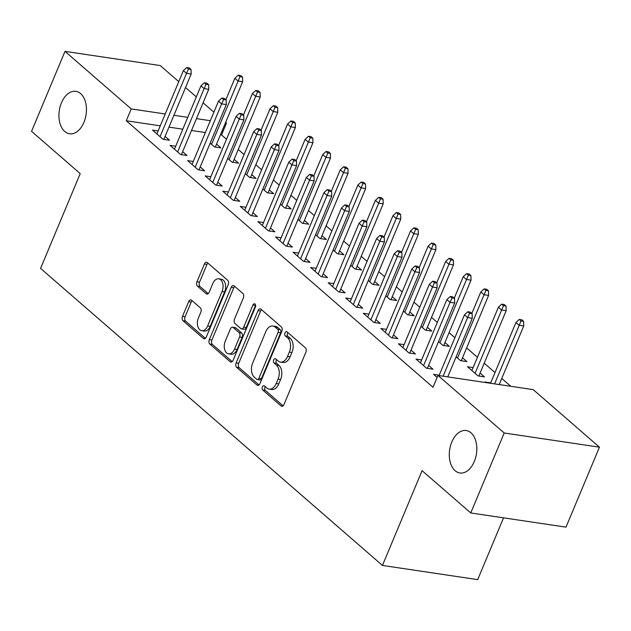 <?xml version="1.0" encoding="UTF-8"?>
<svg xmlns="http://www.w3.org/2000/svg" width="631" height="631" viewBox="0 0 631 631"><rect width="100%" height="100%" fill="white"/><g stroke="black" fill="none" stroke-linecap="round" stroke-linejoin="round"><path stroke-width="0.95" d="M262.378 386.929A2.303 1.451 -81.5 0 0 262.733 390.013L281.055 405.93A3.289 2.074 -81.5 0 0 281.781 406.277A3.289 2.074 -81.5 0 0 283.989 404.526L305.877 352.201A3.289 2.074 -81.5 0 0 305.372 347.791L287.05 331.874A2.303 1.451 -81.5 0 0 286.537 331.63A2.303 1.451 -81.5 0 0 284.991 332.86A2.303 1.451 -81.5 0 0 285.346 335.944L287.72 338.003A10.538 6.641 -81.5 0 1 289.345 352.098L287.523 356.46A10.538 6.641 -81.5 0 1 280.448 362.084A10.538 6.641 -81.5 0 1 278.113 360.964L275.739 358.905A2.303 1.451 -81.5 0 0 275.226 358.66A2.303 1.451 -81.5 0 0 273.68 359.891A2.303 1.451 -81.5 0 0 274.035 362.975L276.41 365.034A10.538 6.641 -81.5 0 1 278.034 379.136L276.212 383.498A10.538 6.641 -81.5 0 1 269.145 389.122A10.538 6.641 -81.5 0 1 266.803 388.002L264.436 385.943A2.303 1.451 -81.5 0 0 263.924 385.699A2.303 1.451 -81.5 0 0 262.378 386.929M265.296 386.693A2.303 1.451 -81.5 0 0 264.949 387.308A2.303 1.451 -81.5 0 0 265.304 390.392L283.082 405.843M287.917 332.624A2.303 1.451 -81.5 0 0 287.57 333.239A2.303 1.451 -81.5 0 0 287.925 336.323L290.292 338.382L287.72 338.003M276.607 359.662A2.303 1.451 -81.5 0 0 276.26 360.277A2.303 1.451 -81.5 0 0 276.615 363.361L278.981 365.42L276.41 365.034M83.939 122.335A21.462 13.535 -81.5 0 0 75.854 91.337A21.462 13.535 -81.5 0 0 61.452 102.798A21.462 13.535 -81.5 0 0 69.528 133.796A21.462 13.535 -81.5 0 0 83.939 122.335M474.299 461.521A21.462 13.535 -81.5 0 0 466.214 430.523A21.462 13.535 -81.5 0 0 451.812 441.984A21.462 13.535 -81.5 0 0 459.889 472.982A21.462 13.535 -81.5 0 0 474.299 461.521M191.595 300.253A3.289 2.074 -81.5 0 0 190.862 299.906A3.289 2.074 -81.5 0 0 188.653 301.665L182.509 316.344A3.289 2.074 -81.5 0 0 183.022 320.753L203.363 338.429A3.289 2.074 -81.5 0 0 204.097 338.784A3.289 2.074 -81.5 0 0 206.305 337.025L228.193 284.699A3.289 2.074 -81.5 0 0 227.688 280.29L207.339 262.614A3.289 2.074 -81.5 0 0 206.605 262.259A3.289 2.074 -81.5 0 0 204.397 264.018L196.982 281.749A3.289 2.074 -81.5 0 0 197.487 286.159L206.195 293.723A3.289 2.074 -81.5 0 0 206.929 294.07A3.289 2.074 -81.5 0 0 209.137 292.319L212.821 283.524A8.802 5.553 -81.5 0 1 218.728 278.823A8.802 5.553 -81.5 0 1 222.041 291.538L207.631 325.982A8.802 5.553 -81.5 0 1 201.723 330.691A8.802 5.553 -81.5 0 1 198.41 317.969L200.808 312.227A3.289 2.074 -81.5 0 0 200.303 307.825L191.595 300.253M160.274 125.829L126.279 120.766L433.016 387.284L437.969 375.437L533.219 389.635L599.45 447.182L504.201 432.992L437.969 375.437M126.279 120.766L131.232 108.918L65.001 51.371L160.25 65.561L178.754 81.636M599.45 447.182L565.999 527.145L470.75 512.956L422.084 470.671L382.441 565.439L40.573 268.388L80.216 173.62L31.55 131.335L65.001 51.371M470.75 512.956L504.201 432.992M236.136 362.943A3.289 2.074 -81.5 0 0 236.649 367.352L256.998 385.028A3.289 2.074 -81.5 0 0 257.724 385.375A3.289 2.074 -81.5 0 0 259.94 383.624L281.828 331.299A3.289 2.074 -81.5 0 0 281.316 326.89L260.966 309.206A3.289 2.074 -81.5 0 0 260.24 308.859A3.289 2.074 -81.5 0 0 258.032 310.618L236.136 362.943L238.715 363.33A3.289 2.074 -81.5 0 0 239.22 367.731L259.025 384.942M230.181 361.729L209.831 344.053A3.289 2.074 -81.5 0 1 209.326 339.644L231.214 287.318A3.289 2.074 -81.5 0 1 233.423 285.559A3.289 2.074 -81.5 0 1 234.156 285.906L242.864 293.478A3.289 2.074 -81.5 0 1 243.369 297.879L234.495 319.105A3.289 2.074 -81.5 0 0 235 323.506L240.782 328.53A3.289 2.074 -81.5 0 0 241.507 328.877A3.289 2.074 -81.5 0 0 243.716 327.118L252.96 305.025A2.303 1.451 -81.5 0 1 254.506 303.795A2.303 1.451 -81.5 0 1 255.374 307.123L233.123 360.325A3.289 2.074 -81.5 0 1 230.914 362.084A3.289 2.074 -81.5 0 1 230.181 361.729L231.711 361.957M382.441 565.439L477.691 579.629L503.546 517.838M175.694 146.211L170.062 145.375L180.6 154.532L187.036 155.494L182.643 151.677M227.736 158.42L232.09 162.199L238.526 163.161L234.133 159.343M210.833 176.743L205.201 175.899L215.739 185.064L222.175 186.019L217.782 182.201M262.867 188.945L267.228 192.731L273.665 193.693L269.271 189.876M245.972 207.276L240.332 206.432L250.878 215.589L257.314 216.551L252.921 212.734M298.006 219.478L302.359 223.264L308.796 224.218L304.402 220.408M281.103 237.8L275.471 236.964L286.009 246.122L292.445 247.076L288.051 243.266M333.144 250.01L337.498 253.788L343.934 254.75L339.541 250.933M316.241 268.333L310.602 267.489L321.147 276.654L327.584 277.608L323.19 273.791M368.275 280.535L372.629 284.321L379.065 285.283L374.68 281.465M351.38 298.857L345.741 298.021L356.286 307.179L362.715 308.141L358.329 304.323M403.414 311.067L407.768 314.853L414.204 315.808L409.811 311.99M386.511 329.39L380.879 328.554L391.417 337.711L397.853 338.666L393.46 334.856M438.553 341.592L442.907 345.378L449.343 346.34L444.95 342.523M421.65 359.922L416.01 359.078L426.556 368.236L432.992 369.198L428.599 365.381M473.14 367.589L467.5 366.753L478.038 375.91L484.474 376.865L480.088 373.055M226.505 139.277L221.528 134.955L220.448 134.797M205.367 132.549L191.508 130.483M182.816 129.189L168.966 127.123M510.779 386.29L501.779 378.466M495.004 372.582L484.206 363.196M477.438 357.312L466.64 347.933M454.888 337.719L449.075 332.671M437.322 322.457L431.501 317.401M419.749 307.194L413.936 302.139M402.184 291.932L396.371 286.876M384.618 276.662L378.797 271.606M367.045 261.4L361.232 256.344M349.479 246.137L343.666 241.081M331.914 230.867L326.093 225.811M314.341 215.605L308.527 210.549M296.775 200.343L290.962 195.287M279.21 185.072L273.389 180.024M261.644 169.81L255.823 164.754M244.071 154.548L238.258 149.492M485.681 382.552L485.065 382.015L490.705 382.851M437.133 377.433L433.584 374.349L439.215 375.185M456.118 356.862L460.472 360.648L466.908 361.602L462.515 357.785M404.085 344.652L398.445 343.816L408.983 352.974L415.419 353.936L411.033 350.118M420.98 326.33L425.333 330.116L431.77 331.078L427.384 327.26M368.946 314.128L363.306 313.284L373.852 322.441L380.288 323.403L375.895 319.586M385.849 295.797L390.203 299.583L396.639 300.545L392.245 296.728M333.807 283.595L328.175 282.759L338.713 291.916L345.149 292.871L340.756 289.061M350.71 265.272L355.064 269.058L361.5 270.013L357.107 266.203M298.676 253.063L293.036 252.226L303.582 261.384L310.01 262.346L305.625 258.529M315.571 234.74L319.933 238.526L326.361 239.488L321.976 235.671M263.537 222.538L257.905 221.694L268.443 230.859L274.879 231.814L270.486 227.996M280.44 204.215L284.794 207.993L291.23 208.956L286.837 205.138M228.398 192.005L222.767 191.169L233.304 200.327L239.741 201.289L235.347 197.471M245.301 173.683L249.655 177.469L256.091 178.423L251.698 174.613M193.267 161.481L187.628 160.637L198.173 169.794L204.61 170.756L200.216 166.939M210.162 143.15L214.524 146.936L220.96 147.899L216.567 144.081M158.129 130.948L152.497 130.112L163.035 139.27L169.471 140.224L165.077 136.414M225.646 122.382L226.482 123.108L225.409 122.95M210.32 120.702L196.47 118.636M187.778 117.342L173.919 115.276M165.227 113.982L131.232 108.918M185.53 87.528L196.328 96.906M203.095 102.79L213.893 112.168M221.528 134.955L226.482 123.108M269.145 389.122L271.716 389.501A10.538 6.641 -81.5 0 0 278.784 383.877L276.212 383.498M278.981 365.42A10.538 6.641 -81.5 0 1 280.614 379.515L278.784 383.877M280.448 362.084L283.027 362.47A10.538 6.641 -81.5 0 0 290.094 356.846L287.523 356.46M290.292 338.382A10.538 6.641 -81.5 0 1 291.924 352.484L290.094 356.846M261.518 309.687A3.289 2.074 -81.5 0 0 260.603 311.004L238.715 363.33M256.801 379.31A2.303 1.451 -81.5 0 0 257.314 379.554A2.303 1.451 -81.5 0 0 258.86 378.324L278.074 332.395A2.303 1.451 -81.5 0 0 277.719 329.311L275.219 327.142A10.538 6.641 -81.5 0 0 272.876 326.022A10.538 6.641 -81.5 0 0 265.809 331.646L252.676 363.046A10.538 6.641 -81.5 0 0 254.301 377.141L256.801 379.31M257.314 379.554L259.885 379.941A2.303 1.451 -81.5 0 0 261.431 378.71L258.86 378.324M272.876 326.022L275.455 326.408A10.538 6.641 -81.5 0 1 277.79 327.521L280.29 329.697A2.303 1.451 -81.5 0 1 280.645 332.782L261.431 378.71M232.208 361.642L212.41 344.431L209.831 344.053M234.7 286.387A3.289 2.074 -81.5 0 0 233.785 287.704L211.898 340.03A3.289 2.074 -81.5 0 0 212.41 344.431M241.507 328.877L244.087 329.264A3.289 2.074 -81.5 0 0 246.295 327.505L255.539 305.412L252.96 305.025M225.283 341.126A8.802 5.553 -81.5 0 0 228.596 353.841A8.802 5.553 -81.5 0 0 234.511 349.14L239.583 337.001A3.289 2.074 -81.5 0 0 239.078 332.6L233.296 327.576A3.289 2.074 -81.5 0 0 232.571 327.229A3.289 2.074 -81.5 0 0 230.362 328.988L225.283 341.126M228.596 353.841L231.175 354.228A8.802 5.553 -81.5 0 0 237.082 349.527L234.511 349.14M232.571 327.229L235.142 327.615A3.289 2.074 -81.5 0 1 235.876 327.962L241.649 332.979A3.289 2.074 -81.5 0 1 242.162 337.388L237.082 349.527M201.723 330.691L204.294 331.07A8.802 5.553 -81.5 0 0 210.21 326.369L207.631 325.982M218.728 278.823L221.3 279.202A8.802 5.553 -81.5 0 1 224.62 291.924L210.21 326.369M207.883 263.088A3.289 2.074 -81.5 0 0 206.976 264.405L199.554 282.136A3.289 2.074 -81.5 0 0 200.066 286.537L208.23 293.636M192.139 300.735A3.289 2.074 -81.5 0 0 191.225 302.052L185.088 316.73A3.289 2.074 -81.5 0 0 185.593 321.132L205.398 338.342M523.62 321.337L521.869 319.807L519.289 319.42L521.048 320.95L523.62 321.337L523.746 325.951L519.108 325.257L515.945 322.512L490.532 383.269M521.048 320.95L494.586 383.877M523.746 325.951L499.224 384.563M515.945 322.512L519.289 319.42M447.734 376.896L472.256 318.276L467.626 317.59L443.104 376.202M469.559 313.284L472.138 313.662L470.379 312.14L467.8 311.753L469.559 313.284L467.626 317.59L464.463 314.837L439.042 375.603M472.256 318.276L472.138 313.662M467.8 311.753L464.463 314.837M506.054 306.067L504.295 304.544L501.724 304.158L503.483 305.688L506.054 306.067L506.172 310.681L501.542 309.995L498.38 307.242L471.893 370.563M503.483 305.688L475.056 373.315M506.172 310.681L478.842 376.029M498.38 307.242L501.724 304.158M488.489 290.804L486.73 289.274L484.151 288.895L485.909 290.418L488.489 290.804L488.607 295.418L483.977 294.724L480.814 291.979L471.846 313.41M485.909 290.418L457.483 358.053M488.607 295.418L461.269 360.766M480.814 291.979L484.151 288.895M427.353 368.362L454.691 303.014L450.053 302.32L423.567 365.641M451.993 298.013L454.565 298.4L452.813 296.87L450.234 296.491L451.993 298.013L450.053 302.32L446.89 299.575L420.404 362.896M454.691 303.014L454.565 298.4M450.234 296.491L446.89 299.575M409.787 353.092L437.117 287.752L432.487 287.058L406.001 350.379M434.428 282.751L436.999 283.138L435.24 281.607L432.669 281.221L434.428 282.751L432.487 287.058L429.325 284.313L402.838 347.634M437.117 287.752L436.999 283.138M432.669 281.221L429.325 284.313M470.915 275.542L469.164 274.012L466.585 273.633L468.344 275.155L470.915 275.542L471.041 280.156L466.404 279.462L463.241 276.717L454.281 298.147M468.344 275.155L439.917 342.783M471.041 280.156L443.703 345.496M463.241 276.717L466.585 273.633M453.35 260.272L451.591 258.749L449.02 258.363L450.779 259.893L453.35 260.272L453.468 264.886L448.838 264.2L445.675 261.447L436.707 282.885M450.779 259.893L422.352 327.521M453.468 264.886L426.138 330.234M445.675 261.447L449.02 258.363M392.222 337.83L419.552 272.482L414.922 271.795L388.428 335.116M416.854 267.489L419.434 267.867L417.675 266.345L415.103 265.959L416.854 267.489L414.922 271.795L411.759 269.043L385.273 332.363M419.552 272.482L419.434 267.867M415.103 265.959L411.759 269.043M374.648 322.567L401.986 257.219L397.349 256.525L370.862 319.846M399.289 252.219L401.86 252.605L400.109 251.075L397.53 250.696L399.289 252.219L397.349 256.525L394.186 253.78L367.699 317.101M401.986 257.219L401.86 252.605M397.53 250.696L394.186 253.78M435.784 245.009L434.025 243.487L431.454 243.101L433.205 244.623L435.784 245.009L435.903 249.624L431.273 248.937L428.11 246.185L419.142 267.615M433.205 244.623L404.779 312.258M435.903 249.624L408.572 314.972M428.11 246.185L431.454 243.101M357.083 307.297L384.413 241.957L379.783 241.263L353.297 304.584M381.723 236.956L384.295 237.343L382.536 235.813L379.965 235.426L381.723 236.956L379.783 241.263L376.62 238.518L350.134 301.839M384.413 241.957L384.295 237.343M379.965 235.426L376.62 238.518M418.211 229.747L416.46 228.217L413.881 227.838L415.64 229.361L418.211 229.747L418.337 234.361L413.699 233.667L410.536 230.922L401.576 252.353M415.64 229.361L387.213 296.988M418.337 234.361L390.999 299.701M410.536 230.922L413.881 227.838M339.517 292.035L366.848 226.687L362.218 226.001L335.724 289.321M364.15 221.694L366.729 222.073L364.97 220.55L362.399 220.164L364.15 221.694L362.218 226.001L359.055 223.248L332.569 286.569M366.848 226.687L366.729 222.073M362.399 220.164L359.055 223.248M400.646 214.477L398.887 212.955L396.315 212.568L398.074 214.098L400.646 214.477L400.764 219.091L396.134 218.405L392.971 215.66L384.003 237.09M398.074 214.098L369.648 281.726M400.764 219.091L373.434 284.439M392.971 215.66L396.315 212.568M321.944 276.772L349.282 211.424L344.644 210.73L318.158 274.051M346.585 206.424L349.156 206.81L347.405 205.28L344.826 204.901L346.585 206.424L344.644 210.73L341.481 207.985L314.995 271.306M349.282 211.424L349.156 206.81M344.826 204.901L341.481 207.985M383.08 199.215L381.321 197.692L378.75 197.306L380.501 198.836L383.08 199.215L383.198 203.829L378.568 203.143L375.406 200.39L366.437 221.82M380.501 198.836L352.074 266.463M383.198 203.829L355.868 269.177M375.406 200.39L378.75 197.306M304.379 261.502L331.709 196.162L327.079 195.468L300.593 258.789M329.019 191.161L331.59 191.548L329.832 190.018L327.26 189.631L329.019 191.161L327.079 195.468L323.916 192.723L297.43 256.044M331.709 196.162L331.59 191.548M327.26 189.631L323.916 192.723M365.507 183.952L363.756 182.422L361.177 182.043L362.935 183.566L365.507 183.952L365.633 188.566L360.995 187.872L357.832 185.128L348.872 206.558M362.935 183.566L334.509 251.193M365.633 188.566L338.295 253.907M357.832 185.128L361.177 182.043M286.813 246.24L314.143 180.892L309.513 180.206L283.019 243.527M311.446 175.899L314.025 176.278L312.266 174.755L309.695 174.369L311.446 175.899L309.513 180.206L306.35 177.453L279.864 240.774M314.143 180.892L314.025 176.278M309.695 174.369L306.35 177.453M347.941 168.69L346.182 167.16L343.611 166.773L345.37 168.303L347.941 168.69L348.06 173.296L343.43 172.61L340.267 169.865L331.299 191.296M345.37 168.303L316.943 235.931M348.06 173.296L320.729 238.644M340.267 169.865L343.611 166.773M269.24 230.978L296.578 165.63L291.94 164.936L265.454 228.264M293.88 160.629L296.452 161.015L294.701 159.485L292.121 159.107L293.88 160.629L291.94 164.936L288.777 162.191L262.291 225.512M296.578 165.63L296.452 161.015M292.121 159.107L288.777 162.191M330.376 153.42L328.617 151.897L326.046 151.511L327.797 153.041L330.376 153.42L330.494 158.034L325.864 157.348L322.701 154.595L313.733 176.033M327.797 153.041L299.37 220.669M330.494 158.034L303.164 223.382M322.701 154.595L326.046 151.511M251.674 215.707L279.012 150.367L274.375 149.673L247.888 212.994M276.315 145.367L278.886 145.753L277.127 144.223L274.556 143.844L276.315 145.367L274.375 149.673L271.212 146.928L244.725 210.249M279.012 150.367L278.886 145.753M274.556 143.844L271.212 146.928M312.802 138.157L311.051 136.627L308.472 136.249L310.231 137.771L312.802 138.157L312.929 142.772L308.291 142.078L305.128 139.333L296.168 160.763M310.231 137.771L281.805 205.398M312.929 142.772L285.591 208.12M305.128 139.333L308.472 136.249M234.109 200.445L261.439 135.097L256.809 134.411L230.323 197.732M258.742 130.104L261.321 130.483L259.562 128.961L256.991 128.574L258.742 130.104L256.809 134.411L253.646 131.658L227.16 194.987M261.439 135.097L261.321 130.483M256.991 128.574L253.646 131.658M295.237 122.895L293.478 121.365L290.907 120.978L292.666 122.509L295.237 122.895L295.363 127.509L290.725 126.815L287.562 124.07L278.594 145.501M292.666 122.509L264.239 190.136M295.363 127.509L268.025 192.849M287.562 124.07L290.907 120.978M216.536 185.183L243.874 119.835L239.236 119.149L212.75 182.469M241.176 114.834L243.747 115.221L241.996 113.698L239.417 113.312L241.176 114.834L239.236 119.149L236.073 116.396L209.587 179.717M243.874 119.835L243.747 115.221M239.417 113.312L236.073 116.396M277.672 107.625L275.913 106.103L273.341 105.716L275.092 107.246L277.672 107.625L277.79 112.239L273.16 111.553L269.997 108.8L261.029 130.238M275.092 107.246L246.674 174.874M277.79 112.239L250.46 177.587M269.997 108.8L273.341 105.716M198.97 169.913L226.308 104.572L221.67 103.878L195.184 167.199M223.611 99.572L226.182 99.958L224.423 98.428L221.852 98.05L223.611 99.572L221.67 103.878L218.507 101.134L192.021 164.454M226.308 104.572L226.182 99.958M221.852 98.05L218.507 101.134M260.098 92.363L258.347 90.832L255.768 90.454L257.527 91.976L260.098 92.363L260.224 96.977L255.587 96.283L252.424 93.538L243.463 114.968M257.527 91.976L229.1 159.604M260.224 96.977L232.886 162.325M252.424 93.538L255.768 90.454M181.405 154.65L208.735 89.302L204.105 88.616L177.619 151.937M206.037 84.309L208.616 84.688L206.858 83.166L204.286 82.779L206.037 84.309L204.105 88.616L200.942 85.871L174.456 149.192M208.735 89.302L208.616 84.688M204.286 82.779L200.942 85.871M242.533 77.1L240.774 75.57L238.202 75.184L239.961 76.714L242.533 77.1L242.659 81.714L238.021 81.02L234.858 78.276L225.89 99.706M239.961 76.714L211.535 144.341M242.659 81.714L215.321 147.055M234.858 78.276L238.202 75.184M163.831 139.388L191.169 74.04L186.531 73.354L160.045 136.675M188.472 69.047L191.043 69.426L189.292 67.903L186.713 67.517L188.472 69.047L186.531 73.354L183.376 70.601L156.882 133.922M191.169 74.04L191.043 69.426M186.713 67.517L183.376 70.601M265.304 390.392L262.733 390.013M287.925 336.323L285.346 335.944M276.615 363.361L274.035 362.975M280.614 379.515L278.034 379.136M291.924 352.484L289.345 352.098M282.585 406.159L281.055 405.93M260.603 311.004L258.032 310.618M258.529 385.257L256.998 385.028M239.22 367.731L236.649 367.352M280.645 332.782L278.074 332.395M280.29 329.697L277.719 329.311M277.79 327.521L275.219 327.142M211.898 340.03L209.326 339.644M233.785 287.704L231.214 287.318M246.295 327.505L243.716 327.118M242.162 337.388L239.583 337.001M241.649 332.979L239.078 332.6M235.876 327.962L233.296 327.576M224.62 291.924L222.041 291.538M207.733 293.951L206.195 293.723M200.066 286.537L197.487 286.159M199.554 282.136L196.982 281.749M206.976 264.405L204.397 264.018M204.901 338.658L203.363 338.429M185.593 321.132L183.022 320.753M185.088 316.73L182.509 316.344M191.225 302.052L188.653 301.665"/></g></svg>
